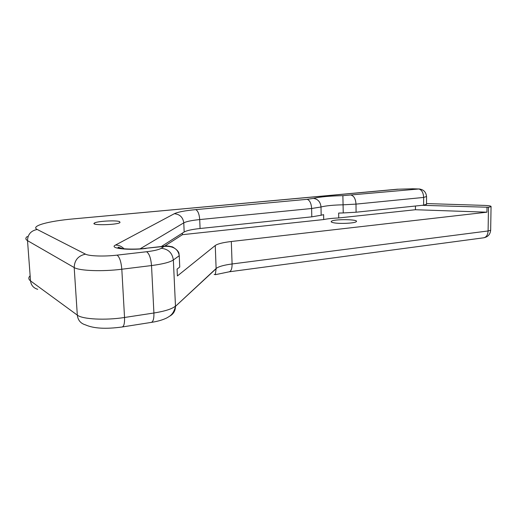 <?xml version="1.0" encoding="UTF-8"?>
<svg xmlns="http://www.w3.org/2000/svg" width="517" height="517" viewBox="0 0 517 517"><rect width="100%" height="100%" fill="white"/><g stroke="black" fill="none" stroke-linecap="round" stroke-linejoin="round"><path stroke-width="0.78" d="M119.627 221.612L120.002 222.575C117.036 225.044 90.003 225.561 94.378 223.073C96.66 221.186 116.131 220.08 119.627 221.612M229.29 271.793L483.679 237.801C486.361 237.238 487.835 234.964 488.1 230.963L232.094 263.967C232.101 268.691 231.118 271.302 229.141 271.813L215.298 274.689L216.125 268.711L175.483 306.329C175.412 310.898 173.395 314.226 169.44 316.301M490.672 229.865L490.665 230.259L488.1 230.963L488.481 207.259L422.118 205.32L356.077 212.222L356 204.118L423.649 197.429C423.365 192.679 421.769 189.868 418.86 188.989L412.424 188.776M177.37 275.328L177.396 275.955L215.253 245.517L216.125 268.711M165.763 246.034L164.199 246.396C173.092 245.846 178.1 248.955 179.244 255.715L179.748 267.05L177.079 269.111L177.389 275.962L177.085 269.111M151.397 322.375C157.504 321.445 162.622 319.971 166.752 317.961C170.106 315.958 173.434 314.498 175.483 306.329L216.125 268.51C218.458 266.591 223.783 265.079 232.094 263.967L231.319 241.504C222.969 242.492 217.612 243.83 215.253 245.517M231.319 241.504L486.93 212.19L487.008 207.427M426.519 204.196L423.623 205.165L423.649 197.429L426.551 196.518M426.525 203.569L484.565 205.404C489.192 205.611 491.357 206.025 491.06 206.658L488.481 207.259M423.623 205.165L422.118 205.32M165.266 246.079L145.484 248.315L164.199 246.396L161.246 248.296C158.906 249.692 154.021 250.842 146.582 251.74L117.081 255.133C104.369 256.652 89.027 256.161 85.518 254.157L37.23 229.477C30.083 226.013 48.553 221.063 73.705 218.859L398.542 189.19L412.107 188.815L418.86 188.989L342.881 195.665L343.243 212.939L356.077 212.222M343.243 212.939L338.661 213.075L338.725 217.941C332.612 218.219 327.604 218.756 323.707 219.551L323.623 214.633L321.154 215.24L321.012 206.987C320.475 201.953 317.955 199.084 313.457 198.379L307.188 199.316L195.723 209.631C184.989 210.652 177.861 212.015 174.332 213.715L115.543 245.039C108.454 248.289 128.242 250.609 146.124 248.438M161.336 246.525L184.175 232.004C186.715 230.543 192.014 229.38 200.079 228.508L311.79 216.843L321.154 215.24M179.748 267.05L179.729 266.455M338.725 217.941L415.435 209.728L486.93 212.19M415.442 206.018L415.435 209.728M182.385 233.141L182.449 234.679L323.707 219.551M164.58 246.157L182.449 234.679M333.11 222.653C331.397 222.252 330.815 221.812 331.371 221.321C333.743 218.891 359.664 219.253 356.232 221.69C354.791 223.344 338.545 224.029 333.11 222.653M214.18 274.546L215.066 274.288M146.582 251.74C149.232 253.556 150.874 258.157 151.52 265.557L153.911 313.005L124.539 317.483L121.812 269.228L151.52 265.557C162.732 264.097 170.009 262.235 173.35 259.98L175.476 306.09C172.187 308.914 165.001 311.221 153.911 313.005C154.06 318.705 153.174 321.832 151.248 322.401L122.29 326.964M85.518 254.157C78.241 255.708 74.461 260.174 74.189 267.554L77.317 315.124C82.358 319.293 105.526 320.508 124.539 317.483C124.733 323.274 123.938 326.44 122.154 326.99C105.817 329.213 93.609 328.515 85.531 324.889C80.658 323.48 77.925 320.23 77.317 315.124L30.522 280.899C31.078 285.229 33.469 288.034 37.702 289.313M37.23 229.477C30.942 230.692 27.705 234.414 27.517 240.644L30.522 280.899C28.403 279.303 28.273 277.584 30.141 275.761M27.375 236.456C25.307 237.949 25.352 239.345 27.517 240.644L74.189 267.554C79.211 270.837 102.586 271.709 121.812 269.228C121.14 261.699 119.563 257.001 117.081 255.133M161.246 248.296C168.29 249.02 172.323 252.916 173.35 259.98L179.244 255.715L179.212 255.152M124.061 248.819C121.676 246.37 118.832 245.11 115.543 245.039M140.172 248.8L183.774 222.866C182.986 217.308 179.838 214.258 174.332 213.715M184.175 232.004L183.774 222.866C186.32 221.496 191.639 220.397 199.717 219.57C199.271 214.07 197.94 210.755 195.723 209.631M200.079 228.508L199.717 219.57L311.635 208.506C311.273 203.381 309.793 200.318 307.188 199.316M311.79 216.843L311.635 208.506L321.012 206.987C325.884 205.747 333.258 205.016 343.139 204.81L356 204.118C355.664 199.142 354.132 196.182 351.398 195.226M342.881 195.665C329.827 195.93 320.017 196.835 313.457 198.379M73.705 218.859L397.78 189.183M398.542 189.19L412.107 188.815M94.43 223.9L94.378 223.073M483.679 237.801C487.854 236.986 490.187 234.472 490.665 230.259L491.06 206.658M165.24 246.086C165.453 245.633 167.876 245.898 172.516 246.874C180.698 251.902 178.552 253.976 179.25 255.715L179.754 267.043M145.484 248.315C133.464 249.982 115.918 248.683 118.244 247.184L122.658 248.677M426.519 204.519L426.551 196.822C426.17 192.13 423.662 189.506 419.022 188.944M331.378 222.019L331.371 221.321"/></g></svg>
